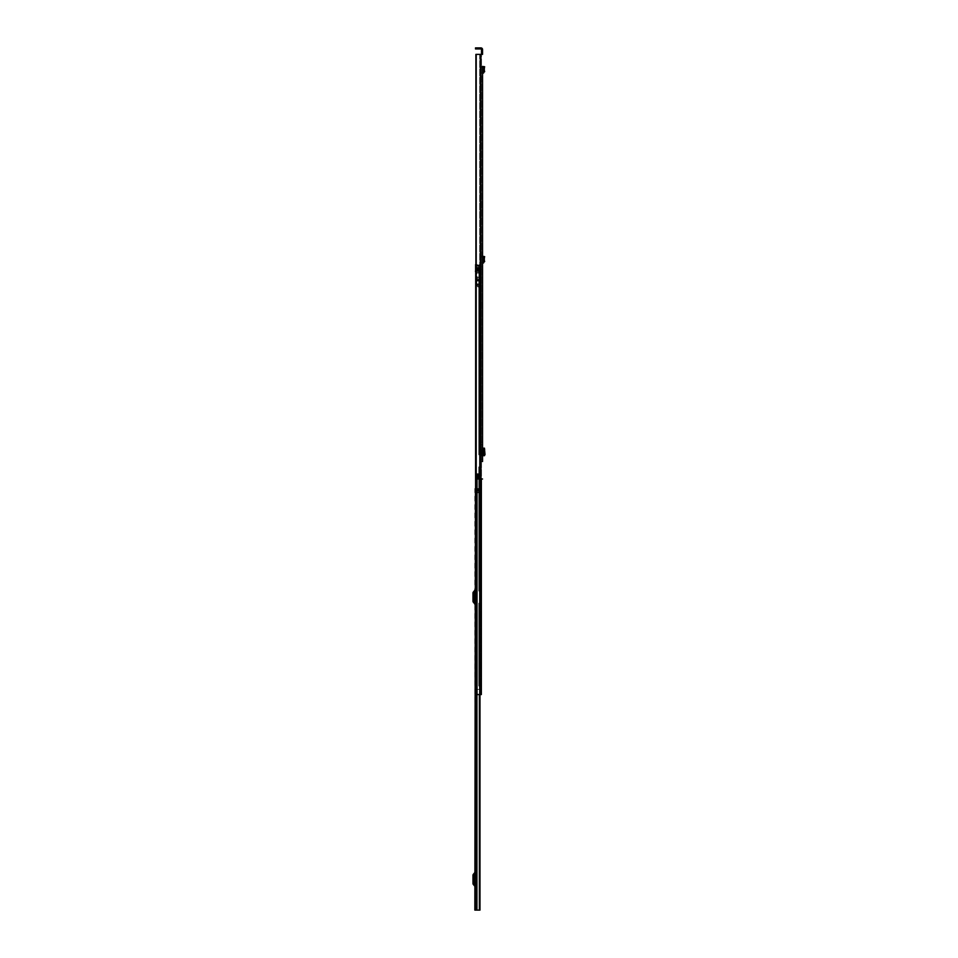 <?xml version="1.0" encoding="UTF-8"?>
<svg xmlns="http://www.w3.org/2000/svg" width="958" height="958" viewBox="0 0 958 958"><rect width="100%" height="100%" fill="white"/><g stroke="black" fill="none" stroke-linecap="round" stroke-linejoin="round"><path stroke-width="0.72" stroke-dasharray="4.79 3.59" d="M481.503 269.066L482.557 269.066L482.557 266.971L481.503 266.971L481.503 269.066L481.503 266.971M482.557 67.419L481.503 67.3L481.503 66.282L481.503 67.3L482.557 67.419L482.557 73.203L482.557 72.149L483.622 71.814L483.167 68.736L484.221 68.689L483.167 68.736M482.557 454.571L481.503 455.709L482.437 455.709L482.437 448.152L481.503 448.152L482.557 448.152L482.557 455.697L483.431 455.685L483.311 448.26L483.191 455.625L484.461 455.685L483.431 455.685L483.431 448.164L482.557 448.152L482.557 455.709L482.317 454.703L481.503 454.703L481.503 455.709L481.503 448.152L481.503 449.146L482.557 449.278M482.916 449.506L482.916 454.355M482.557 66.401L481.503 66.282L482.557 66.401L482.557 73.203L484.664 71.658L483.622 71.814M481.503 77.083L482.557 77.083L482.557 79.179L481.503 79.179L481.503 77.083L481.503 79.179M482.557 256.289L481.503 256.169L481.503 257.187L481.503 256.169L482.557 256.289L482.557 263.091L482.557 257.307L482.557 262.037L483.622 261.702L483.167 258.624L484.221 258.576L483.167 258.624M481.503 442.345L482.557 442.345L482.557 444.452L481.503 444.452L481.503 442.345L481.503 444.452M481.503 459.397L482.557 459.397L482.557 461.505L481.503 461.505L481.503 459.397L481.503 461.505M481.503 53.552L480.904 54.367L482.557 54.367L482.557 53.552L481.503 53.552L481.503 49.553A0.611 0.611 0 0 0 480.904 48.954L476.294 48.954L476.294 47.9L475.491 47.9L475.491 48.954L476.294 48.954M476.294 47.9L480.904 47.9A1.653 1.653 0 0 1 482.557 49.553L482.557 53.552M481.503 257.187L481.503 263.091A1.054 1.054 0 0 1 482.437 262.049A1.054 1.054 0 0 0 481.503 263.091L481.503 257.187L482.557 257.307L481.503 257.187M481.503 67.3L481.503 73.203A1.054 1.054 0 0 1 482.437 72.161A1.054 1.054 0 0 0 481.503 73.203L481.503 67.3M481.706 449.506L481.706 454.355M481.503 454.703L481.503 449.146M481.503 54.367L482.557 54.367L481.503 54.367L481.503 479L477.527 479L480.724 479L479.156 479L479.156 474.066L476.569 474.066L479.156 474.066L478.581 479L479.156 474.066L475.898 474.066L475.898 54.367L481.503 54.367L481.503 479L482.557 479L480.724 479L482.557 479M479.156 474.15L477.527 474.15L477.527 479L479.323 479L478.605 479L478.581 474.15L479.323 474.15L479.323 479L479.323 474.15L478.341 474.15L478.341 479L478.341 474.15L477.611 474.15L479.323 474.15L478.605 474.15L479.156 479M475.898 54.367L475.755 474.066L476.569 54.367L475.755 54.367L475.898 474.066M476.569 474.066L476.569 54.367L476.569 474.066M483.251 455.697L483.251 448.152L483.371 455.697M485.023 449.266L484.233 448.26L484.233 455.589L483.191 455.625M483.311 455.589L485.023 454.583L484.233 455.625M484.149 454.583L484.149 449.266L483.311 448.26L484.233 448.224L483.311 448.26M483.167 455.613L483.167 448.236L484.233 448.224M484.664 71.658L484.64 66.749L483.61 66.533L483.167 68.581M482.557 263.091L484.664 261.546L483.622 261.702M484.664 261.546L484.64 256.636L483.61 256.421L483.167 258.48M475.443 488.532L476.234 488.532L476.234 492.58L476.234 488.532L476.234 492.58L478.293 492.58L478.293 488.532L474.845 488.532L475.886 488.532L475.886 910.1L475.886 488.532L476.234 492.783L478.629 492.58L478.293 488.532L474.845 488.532L474.845 910.1L479.994 910.1L476.234 910.1L479.802 910.1L479.659 492.783L479.802 694.55L481.347 694.55L481.347 686.06L481.347 694.55L480.461 694.55L480.461 689.377L480.461 694.55L481.347 694.55L480.293 694.55L481.347 694.55L480.425 694.55L481.347 694.55L481.347 267.33L480.353 686.06L481.347 686.06L481.347 591.062L481.347 686.06L480.461 686.06L480.353 591.062L481.347 591.062L480.461 591.062L480.353 454.799L481.347 454.799L481.347 267.33L481.347 694.55L481.347 267.33L479.683 267.33L479.683 454.799L480.976 454.799L479.683 454.799L479.683 285.472A1.09 1.09 0 0 1 479.683 285.676A1.09 1.09 0 0 0 479.671 285.472L478.796 285.472L478.796 454.799L480.353 454.799L478.796 454.799L478.796 281.472L478.796 285.472L479.671 285.472A1.09 1.09 0 0 0 478.593 284.586A1.09 1.09 0 0 1 479.671 285.472L479.683 281.472L478.796 281.472L478.796 270.599L478.796 281.472L479.683 281.472L479.683 274.599L478.796 274.599L479.683 274.599L479.683 270.443A1.054 1.054 0 0 1 479.671 270.599L479.683 270.599A1.054 1.054 0 0 0 479.683 270.443L478.796 270.443L479.671 270.599A1.054 1.054 0 0 1 478.641 271.497A1.054 1.054 0 0 0 479.671 270.599L479.683 267.33L481.347 267.33L479.084 267.33L479.084 270.97L477.264 270.97L479.084 270.97L477.671 270.97L479.084 270.97L479.084 267.33L479.766 267.33L478.796 267.33L478.796 270.599L478.796 267.33L480.353 267.33L479.168 267.33L479.168 454.799L479.168 267.33L481.347 267.33L480.461 267.33L480.461 694.55L481.347 694.55L481.347 267.33L480.461 267.33L480.293 694.55L481.347 694.55L475.443 694.55L481.347 694.55L481.347 267.33L480.353 267.33L480.461 694.55L480.425 689.377L475.743 689.377L476.605 689.377L476.605 694.55L480.425 694.55L475.743 694.55L476.605 694.55L476.533 689.377L481.347 689.377L476.365 689.377L476.533 694.55L480.341 694.55L480.425 689.377L480.425 694.55L480.461 267.33L481.347 267.33L480.293 267.33L481.347 267.33L481.347 479M474.845 872.175L474.845 874.163L474.845 872.175A0.97 0.97 0 0 1 474.617 872.798L473.324 874.331A1.449 1.449 0 0 0 472.977 875.277L472.977 883.504A1.449 1.449 0 0 0 473.324 884.438L474.617 885.982A0.97 0.97 0 0 1 474.845 886.605L475.419 873.468A2.024 2.024 0 0 0 475.886 872.175L475.886 886.605A2.024 2.024 0 0 0 475.419 885.3L474.845 884.617L474.845 886.605M474.845 884.617L475.419 873.468A2.024 2.024 0 0 0 475.886 872.175L475.886 886.605A2.024 2.024 0 0 0 475.419 885.3L474.03 883.504L474.03 875.277L474.845 874.163M474.845 589.9L474.845 591.888L474.845 589.9A0.97 0.97 0 0 1 474.617 590.535L473.324 592.068A1.449 1.449 0 0 0 472.977 593.002L472.977 601.241A1.449 1.449 0 0 0 473.324 602.175L474.617 603.708A0.97 0.97 0 0 1 474.845 604.33L475.419 591.206A2.024 2.024 0 0 0 475.886 589.9L475.886 604.33A2.024 2.024 0 0 0 475.419 603.037L474.845 602.342L474.845 604.33M474.845 602.342L475.419 591.206A2.024 2.024 0 0 0 475.886 589.9L475.886 604.33A2.024 2.024 0 0 0 475.419 603.037L474.03 601.241L474.03 593.002L474.845 591.888M476.234 492.58L479.742 492.783L476.234 492.783L479.371 492.783L476.234 492.783L476.234 910.1L476.94 910.1L475.886 910.1L476.234 488.532L478.629 488.532L476.425 488.532L476.425 492.58L477.671 492.58L477.671 488.532L477.671 492.58L478.629 492.58L478.629 488.532L478.629 492.58L476.234 492.58M479.659 910.1L479.659 694.55M479.742 492.783L479.742 910.1L479.742 492.783M475.886 910.1L474.845 910.1L475.886 910.1M472.977 878.989L472.977 877.971L472.977 879.791L474.03 877.971L474.03 879.791L474.03 878.989L472.977 878.989M472.977 879.791L472.977 880.797L472.977 879.791L474.03 879.791L474.03 880.797L474.03 879.791L472.977 879.791M472.977 596.714L472.977 595.708L472.977 597.529L474.03 595.708L474.03 597.529L474.03 596.714L472.977 596.714M472.977 597.529L472.977 598.534L472.977 597.529L474.03 597.529L474.03 598.534L474.03 597.529L472.977 597.529M478.796 683.641L478.796 681.21L478.796 683.641L479.683 683.641L479.683 681.21L479.683 683.641M478.796 681.21L479.683 681.21M478.796 466.917L478.796 591.062L480.353 591.062L478.796 591.062L478.796 466.917M478.796 603.181L478.796 686.06L480.353 686.06L478.796 686.06L478.796 603.181M479.683 466.917L479.683 591.062L480.976 591.062L479.683 591.062L479.683 466.917M479.683 603.181L479.683 686.06L480.976 686.06L479.683 686.06L479.683 603.181M481.347 466.306L481.347 455.397L481.347 466.917L480.461 466.306L481.347 466.306M481.347 466.917L481.347 591.062L481.347 466.917L479.168 466.917L481.347 466.917M480.461 603.181L479.168 603.181L480.461 603.181M475.755 270.97L477.779 270.97L475.443 270.97L477.036 270.97L475.443 270.97L475.443 694.55L477.036 694.55L475.443 694.55L475.743 689.377L475.18 694.55L480.341 694.55L480.341 689.377L476.533 689.377L476.533 694.55L476.365 689.377L475.443 689.377L475.443 694.55L475.743 689.377L476.365 689.377L475.18 689.377L475.443 694.55L476.365 694.55L476.365 689.377L475.18 689.377L475.18 694.55L475.443 689.377M479.766 479L479.79 267.33L479.766 694.55L480.389 694.55L480.389 267.33L480.353 454.799L479.766 267.33L480.461 267.33L477.264 267.33L480.976 267.33L478.27 267.33L480.461 267.33L480.389 694.55L476.401 694.55L476.401 270.97L477.264 270.97L476.33 270.97L477.779 270.97L476.33 270.97L476.401 694.55L475.443 694.55L476.33 694.55L475.443 694.55L475.443 270.97L475.443 694.55M480.461 689.293L481.347 689.293L480.461 689.293M477.264 267.33L479.084 267.33L477.264 267.33L477.264 270.97L478.27 270.97L478.27 267.33L478.27 270.97L477.264 270.97L477.264 267.33M479.683 267.33L475.611 267.33L475.611 267.941L475.611 267.33L478.796 267.33L478.796 267.941L479.683 267.33M480.09 267.33L479.431 267.33L479.431 694.55L479.431 267.33L480.09 267.33L480.09 694.55L480.09 267.33M480.461 267.33L481.347 267.33L480.461 267.33L480.461 694.55L480.461 267.33M476.33 270.97L476.33 694.55L476.33 270.97M478.27 267.33L478.27 270.97L477.264 270.97L478.27 270.97L478.27 267.33M479.084 267.33L479.084 270.97L479.084 267.33M478.593 285.472L476.904 285.472L478.593 285.472M476.904 284.586L476.904 285.472L476.904 284.586L478.593 284.586L476.904 284.586M475.443 271.497L478.641 271.497L475.36 271.497L475.36 270.599L478.796 270.443L475.611 270.599M478.796 277.497L478.796 279.389L478.796 277.497L477.587 277.497L477.587 279.389L477.587 277.497M478.796 279.389L477.587 279.389M477.587 276.826L477.587 280.059L477.587 276.826L476.785 276.826L476.785 280.059L476.785 276.826M477.587 280.059L476.785 280.059L476.785 272.982L478.796 272.982L476.785 272.982L476.785 284.298L478.796 284.298L478.796 287.137L478.796 280.742L478.796 284.298L476.785 284.298L476.785 280.263L478.796 280.742L478.796 280.059L476.785 280.059L478.796 280.059L478.796 272.982L480.461 272.982L475.611 272.587L480.461 272.587L478.796 272.982L478.796 280.059L476.785 280.059M475.611 266.12L478.796 266.324L478.796 265.713L478.796 266.324L475.611 266.12M479.695 265.977L475.611 266.324L479.695 265.977M475.611 270.97L475.611 264.504M475.611 267.617L480.461 267.905L480.461 265.306L480.461 267.617L475.755 267.617M475.611 269.557L478.796 269.15L475.611 269.557M480.461 272.587L480.461 267.905L480.461 272.587L475.611 272.587L480.461 272.587M478.796 265.713L475.611 265.51L478.796 265.713M475.755 264.624L480.461 265.306L479.479 264.504L475.611 264.624M478.796 269.15L475.611 268.947L478.796 269.15M478.796 267.941L475.611 268.132L478.796 267.941M478.796 266.324L479.551 266.324L478.796 266.324L478.796 272.982L478.796 266.324M479.479 264.504L478.796 265.51L479.479 264.504M478.796 281.065L478.796 283.903L478.796 281.065L478.796 283.903L478.796 281.065L476.785 281.065L476.785 283.903L476.785 281.065L476.785 283.903L476.785 281.065L478.796 281.065M478.796 271.533L478.796 270.647L478.796 271.533L475.611 271.533L475.611 270.647L475.611 271.533L478.796 271.533M480.461 272.982L480.461 265.306L480.461 272.982M477.455 286.322L476.785 284.706L477.587 286.634L478.796 286.322L477.455 286.322M478.796 287.137L477.587 286.634L478.796 287.137M478.796 270.647L475.611 270.647L478.796 270.647M478.796 283.903L476.785 283.903L478.796 283.903M477.611 474.15L477.611 479L477.611 474.15M478.605 474.15L478.605 479L478.605 474.15M479.695 54.367L479.695 479L479.695 54.367M476.581 54.367L476.581 474.066L476.581 54.367M480.724 54.367L480.724 479M480.904 54.367L480.904 479M480.437 54.367L480.437 479M476.126 474.066L476.126 54.367L476.126 474.066M484.413 455.565L483.539 455.565M485.023 449.278L484.149 449.278M484.413 448.284L483.539 448.284M482.676 73.191L482.557 72.149M483.562 73.083L483.443 72.042M484.437 67.695L483.407 67.467M482.676 263.079L482.557 262.037M483.562 262.971L483.443 261.929M484.437 257.582L483.407 257.355M476.94 910.1L476.94 694.55M479.371 910.1L479.371 694.55M477.324 492.58L477.324 488.532L477.324 492.58M480.353 466.917L480.353 591.062L480.353 466.917M480.353 603.181L480.353 686.06L480.353 603.181M479.168 466.917L479.168 591.062L479.168 466.917M479.168 603.181L479.168 686.06L479.168 603.181M480.976 466.917L480.976 591.062L480.976 466.917M480.976 603.181L480.976 686.06L480.976 603.181M479.79 466.917L479.79 591.062L479.79 466.917M479.79 603.181L479.79 686.06L479.79 603.181M480.976 267.33L480.976 454.799L480.976 267.33M477.036 694.55L477.024 474.066M477.779 270.97L477.779 267.33L477.779 270.97M480.293 267.33L480.293 694.55L480.293 267.33M476.401 270.97L476.401 694.55L476.401 270.97M480.461 686.263L481.347 686.263L480.461 686.263M477.874 267.33L477.874 270.97L477.874 267.33M477.671 270.97L477.671 267.33L477.671 270.97M481.347 455.397L480.461 455.397L481.347 455.397M481.347 591.661L480.461 591.661L481.347 591.661M480.461 602.57L481.347 602.57L480.461 602.57M479.287 265.57L475.611 265.57L479.287 265.57M475.611 267.533L478.796 267.533L475.611 267.533M478.796 280.742L476.785 280.742L478.796 280.742M479.994 910.1L479.994 694.55M472.977 877.971L474.03 877.971M472.977 880.797L474.03 880.797M472.977 595.708L474.03 595.708M472.977 598.534L474.03 598.534"/><path stroke-width="1.44" d="M482.557 269.066L482.557 442.345M482.557 66.401L482.557 461.505M484.437 67.695L483.407 67.467L483.61 66.533L484.64 66.749L484.221 68.689L483.167 68.736L483.622 71.814L482.557 72.149L482.557 67.419M482.557 444.452L482.557 459.397M482.557 53.552L482.557 49.553A1.653 1.653 0 0 0 480.904 47.9L476.294 47.9L476.294 48.954L480.904 48.954A0.611 0.611 0 0 1 481.503 49.553L481.503 53.552L482.557 53.552L482.557 54.367L475.898 54.367L475.898 474.066L475.898 54.367M483.407 67.467L484.664 71.658L482.557 73.203L482.557 256.289M484.437 257.582L483.407 257.355L483.61 256.421L484.64 256.636L484.221 258.576L483.167 258.624L483.622 261.702L482.557 262.037L482.557 266.971M482.557 79.179L482.557 77.083M481.503 54.367L481.503 53.552M475.898 474.066L479.156 474.066L479.156 479L482.557 479M479.156 479L477.527 479L477.527 474.15L479.156 474.15M476.294 48.954L475.491 48.954L475.491 47.9L476.294 47.9M482.557 455.709L483.371 455.697L483.371 448.152L484.461 448.164L482.557 448.152M483.371 455.697L484.461 455.685L483.371 455.697M484.413 455.565L485.023 454.583L484.413 448.284M484.664 71.658L483.622 71.814M482.557 263.091L482.557 262.037M483.407 257.355L484.664 261.546L483.622 261.702M484.664 261.546L482.676 263.079M475.443 488.532L474.845 910.1L479.994 910.1L479.802 694.55L475.443 694.55L475.755 270.97M474.845 884.617L474.03 883.504L474.03 875.277L474.845 874.163M474.845 872.175A0.97 0.97 0 0 1 474.617 872.798L473.324 874.331A1.449 1.449 0 0 0 472.977 875.277L472.977 883.504A1.449 1.449 0 0 0 473.324 884.438L474.617 885.982A0.97 0.97 0 0 1 474.845 886.605M474.845 602.342L474.03 601.241L474.03 593.002L474.845 591.888M474.845 589.9A0.97 0.97 0 0 1 474.617 590.535L473.324 592.068A1.449 1.449 0 0 0 472.977 593.002L472.977 601.241A1.449 1.449 0 0 0 473.324 602.175L474.617 603.708A0.97 0.97 0 0 1 474.845 604.33M481.347 479L481.347 694.55L479.766 694.55L479.766 479M475.443 689.377L475.443 694.55M475.611 270.599L475.443 271.497M475.611 264.504L475.611 270.97M480.437 54.367L480.437 479M480.724 54.367L480.724 479M480.904 54.367L480.904 479M484.461 448.164L484.461 455.685M482.676 73.191L482.557 72.149M483.562 73.083L483.443 72.042M483.562 262.971L483.443 261.929M476.94 694.55L476.94 910.1M479.371 694.55L479.371 910.1M479.659 694.55L479.659 910.1M477.024 474.066L477.024 694.55M484.485 455.685L484.485 448.164M479.994 694.55L479.994 910.1"/></g></svg>
